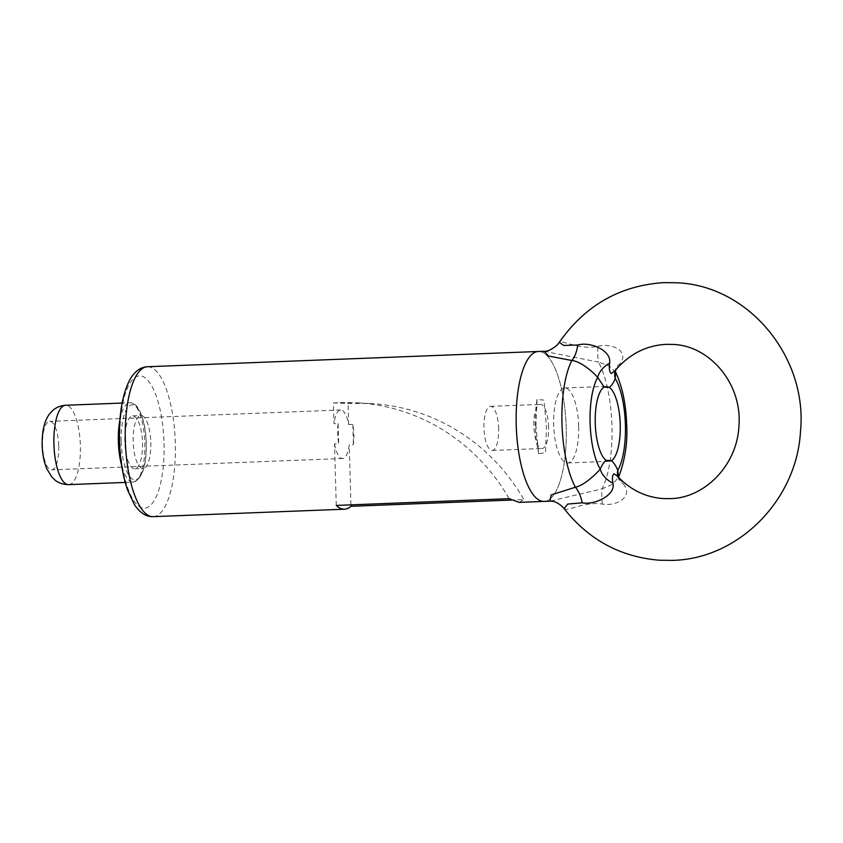 <?xml version="1.0" encoding="UTF-8"?>
<svg xmlns="http://www.w3.org/2000/svg" width="843" height="843" viewBox="0 0 843 843"><rect width="100%" height="100%" fill="white"/><g stroke="black" fill="none" stroke-linecap="round" stroke-linejoin="round"><path stroke-width="0.63" stroke-dasharray="4.21 3.16" d="M564.072 508.582L565.864 509.277C570.458 509.836 586.833 501.511 602.313 504.061C617.202 506.738 633.883 496.074 623.188 483.84L617.424 476.179M544.093 351.268L598.541 362.111A22.066 3.878 -85.9 0 1 597.898 346.262C582.639 349.95 565.832 342.047 561.185 341.879L559.32 342.311M615.158 370.572L619.837 363.818A22.066 16.849 -157.6 0 0 615.643 369.287L615.643 369.287A22.066 16.849 -157.6 0 0 615.211 370.52M597.898 346.262C612.566 342.679 629.879 351.51 619.837 363.818M609.299 387.337A37.503 12.466 87.8 0 0 606.296 386.379A37.503 12.466 87.8 0 0 604.168 387.021M578.667 426.242A37.503 12.466 87.8 0 0 564.705 388.001A37.503 12.466 87.8 0 0 553.672 424.714A37.503 12.466 87.8 0 0 567.634 462.955A37.503 12.466 87.8 0 0 578.667 426.242M544.146 501.406A75.016 24.932 87.8 0 0 566.211 427.97A75.016 24.932 87.8 0 0 538.287 351.489A75.016 24.932 -92.2 0 1 566.211 427.97A75.016 24.932 -92.2 0 1 544.146 501.406M615.801 372.49L609.226 365.873L598.541 362.111A75.016 24.932 -92.2 0 1 611.955 426.189A75.016 24.932 -92.2 0 1 602.081 488.845L549.942 501.174M535.916 426.126L537.044 399.382L543.956 400.13L546.517 426.632L545.516 452.67L538.677 453.713L535.916 426.126M617.814 476.611A22.066 15.996 -24 0 0 618.456 478.434A22.066 15.996 -24 0 0 618.456 478.445A22.066 15.996 -24 0 0 623.188 483.84M602.313 504.061A22.066 3.741 82.1 0 1 602.081 488.845L612.187 484.577L618.477 477.517M606.212 460.373A37.503 12.466 87.8 0 0 609.215 461.332A37.503 12.466 87.8 0 0 611.344 460.689M548.572 426.895A22.066 7.334 87.8 0 0 540.352 404.408A22.066 7.334 87.8 0 0 533.861 426A22.066 7.334 87.8 0 0 542.081 448.497A22.066 7.334 87.8 0 0 548.572 426.895M498.666 428.845A22.066 7.334 87.8 0 0 490.457 406.347A22.066 7.334 87.8 0 0 483.966 427.949A22.066 7.334 87.8 0 0 492.175 450.447A22.066 7.334 87.8 0 0 498.666 428.845M58.725 446.084A24.268 8.061 -92.2 0 1 51.592 469.846A24.268 8.061 -92.2 0 1 42.55 445.093A24.268 8.061 -92.2 0 1 49.695 421.342A24.268 8.061 -92.2 0 1 58.725 446.084M142.499 442.891A26.47 8.799 -92.2 0 1 134.711 468.803A26.47 8.799 -92.2 0 1 124.859 441.816A26.47 8.799 -92.2 0 1 132.646 415.894A26.47 8.799 -92.2 0 1 142.499 442.891M150.823 442.564A26.47 8.799 -92.2 0 1 143.025 468.476A26.47 8.799 -92.2 0 1 133.173 441.49A26.47 8.799 -92.2 0 1 140.96 415.567A26.47 8.799 -92.2 0 1 150.823 442.564M519.172 502.375L523.872 499.572L511.511 500.057M336.262 505.421L334.534 443.892L338.696 443.724A24.268 8.061 -92.2 0 1 337.685 433.587A24.268 8.061 -92.2 0 1 338.138 423.523L333.976 423.692L333.396 402.933L354.755 403.565A202.973 191.329 93.5 0 1 372.785 403.765A202.973 191.329 93.5 0 1 523.872 499.572M334.534 443.892A24.268 8.061 87.8 0 0 342.553 458.487A24.268 8.061 87.8 0 0 349.244 444.788L353.396 444.63A24.268 8.061 -92.2 0 0 353.849 434.566A24.268 8.061 -92.2 0 0 352.838 424.419L348.675 424.587A24.268 8.061 87.8 0 0 340.656 409.983A24.268 8.061 87.8 0 0 333.976 423.692M338.138 423.523L338.696 443.724M352.838 424.419L353.396 444.63M333.396 402.933L340.056 402.669A202.973 191.329 93.5 0 1 358.085 402.87A202.973 191.329 93.5 0 1 509.172 498.677M350.92 504.852L349.244 444.788M348.675 424.587L348.096 403.829M121.181 441.584A37.503 12.466 87.8 0 0 134.722 479.825A37.503 12.466 87.8 0 0 146.176 443.112A37.503 12.466 87.8 0 0 132.636 404.882A37.503 12.466 87.8 0 0 121.181 441.584M119.906 420.099A39.716 13.193 -92.2 0 1 130.054 402.754A39.716 13.193 -92.2 0 1 144.838 443.239A39.716 13.193 -92.2 0 1 133.152 482.112A39.716 13.193 -92.2 0 1 121.687 465.61M68.694 484.63A39.716 13.193 87.8 0 0 80.38 445.757A39.716 13.193 87.8 0 0 65.596 405.262M153.236 516.654A75.016 24.932 87.8 0 0 175.312 443.228A75.016 24.932 87.8 0 0 147.388 366.747M164.048 443.376A66.186 21.992 -92.2 0 1 143.847 508.16A66.186 21.992 -92.2 0 1 119.948 440.678A66.186 21.992 -92.2 0 1 140.149 375.894A66.186 21.992 -92.2 0 1 164.048 443.376M340.056 402.669L354.755 403.565M564.705 388.001L606.296 386.379M537.044 399.382C534.177 417.622 534.725 435.736 538.688 453.713M614.81 371.046L615.474 370.193M617.065 475.758L618.53 478.634L618.53 477.401M567.634 462.955L609.215 461.332M490.457 406.347L540.352 404.408M125.217 482.428L133.152 482.112C142.204 479.267 146.587 466.274 146.303 443.133C145.776 428.739 143.299 417.464 138.884 409.298C136.292 404.872 133.352 402.691 130.054 402.754L122.119 403.059M134.711 468.803L143.025 468.476M340.656 409.983L49.695 421.342M342.553 458.487L51.592 469.846M132.646 415.894L140.96 415.567M492.175 450.447L542.081 448.497M358.085 402.87L372.785 403.765"/><path stroke-width="1.26" d="M604.168 387.021L597.687 377.432A22.066 15.996 156 0 1 609.594 363.196C608.952 368.781 609.531 372.216 611.344 373.512L615.158 370.583C629.194 354.123 646.212 345.388 666.244 344.355L672.756 344.429C709.627 345.409 742.409 383.723 738.932 425.863C737.256 465.357 704.463 498.329 669.869 498.645L663.346 498.571C645.633 497.328 630.322 489.867 617.424 476.179L614.147 473.798C612.397 474.778 611.997 477.918 612.945 483.208A22.066 16.849 22.4 0 1 600.258 469.203C601.986 464.862 603.978 461.922 606.212 460.373L611.344 460.689A37.503 12.466 87.8 0 0 620.248 424.619A37.503 12.466 87.8 0 0 609.299 387.337L604.168 387.021A37.503 12.466 87.8 0 0 595.253 423.091A37.503 12.466 87.8 0 0 606.212 460.373M612.945 483.208C615.991 495.01 594.61 505.357 582.165 502.828L567.729 504.072L564.072 508.582C556.78 500.363 550.858 501.269 549.942 501.174L551.174 494.936L575.39 487.212C585.147 485.115 597.044 472.744 600.258 469.203A52.951 17.598 87.8 0 1 590.111 422.775A52.951 17.598 87.8 0 1 597.687 377.432C594.262 373.301 581.681 361.542 571.849 360.488L548.487 356.041L544.093 351.268L538.287 351.489A75.016 24.932 87.8 0 0 516.222 424.925A75.016 24.932 87.8 0 0 544.146 501.406A75.016 24.932 -92.2 0 1 516.222 424.925A75.016 24.932 -92.2 0 1 538.287 351.489L147.388 366.747A75.016 24.932 87.8 0 0 125.322 440.172A75.016 24.932 87.8 0 0 153.236 516.654C146.239 516.959 139.938 512.902 134.332 504.493L127.472 489.783C122.699 475.61 120.022 459.214 119.443 440.604C118.852 415.104 122.224 394.977 129.559 380.214C134.395 371.552 140.338 367.063 147.388 366.747M544.093 351.268C547.265 351.689 551.596 349.634 557.075 345.114L559.32 342.311L563.609 345.44L577.75 345.029A22.066 10.653 -85.9 0 1 571.849 360.488A75.016 24.932 -92.2 0 0 561.965 423.144A75.016 24.932 -92.2 0 0 575.39 487.212A22.066 10.506 80.7 0 1 582.165 502.828M609.594 363.196C611.944 350.456 590.079 341.289 577.75 345.029M611.344 460.689C613.683 462.512 615.833 465.715 617.814 470.278A22.066 15.996 -24 0 0 617.814 476.611M615.211 370.52A22.066 16.849 -157.6 0 0 615.253 378.507C613.525 382.838 611.544 385.778 609.299 387.337M615.653 369.266L615.253 378.507A52.951 17.598 87.8 0 1 625.401 424.925A52.951 17.598 87.8 0 1 617.814 470.278L618.509 477.444M511.511 500.057L350.962 506.316A75.016 24.932 -92.2 0 1 344.534 509.193A75.016 24.932 -92.2 0 1 336.262 505.421L509.172 498.677L519.172 502.375L549.942 501.174M350.962 506.316L350.92 504.852M121.687 465.61A39.716 13.193 -92.2 0 1 118.368 441.627A39.716 13.193 -92.2 0 1 119.906 420.099M53.91 444.135A39.716 13.193 87.8 0 0 68.694 484.63C59.505 484.419 55.448 480.394 54.795 479.899L51.739 476.917L46.681 468.539C43.889 461.595 42.382 453.745 42.15 444.988C41.96 431.31 44.331 421.1 49.252 414.334L52.076 411.099C52.719 410.299 57.693 405.757 65.596 405.262A39.716 13.193 87.8 0 0 53.91 444.135M559.32 342.311C585.126 305.398 619.963 285.503 663.831 282.626L676.518 282.763C748.837 285.292 808.068 357.632 800.45 431.806C796.698 499.91 738.426 559.194 672.271 560.374L659.584 560.237C620.596 557.086 588.751 539.868 564.072 508.582M615.801 372.49C622.25 386.558 625.854 403.502 626.602 423.323C627.835 442.017 625.127 460.088 618.477 477.517M68.694 484.63L125.217 482.428M153.236 516.654L344.534 509.193M65.596 405.262L122.119 403.059"/></g></svg>
